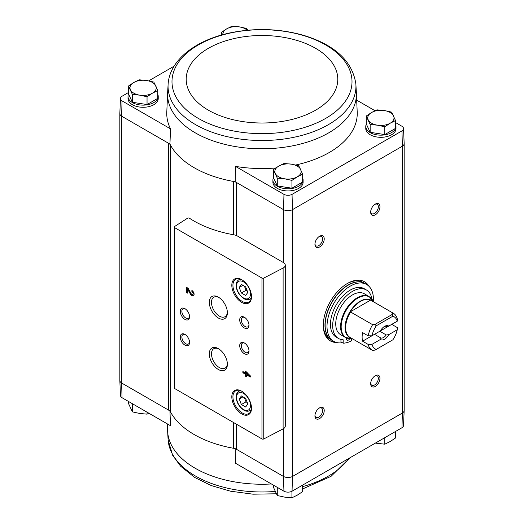 <?xml version="1.0" encoding="UTF-8"?>
<svg xmlns="http://www.w3.org/2000/svg" width="524" height="524" viewBox="0 0 524 524"><rect width="100%" height="100%" fill="white"/><g stroke="black" fill="none" stroke-linecap="round" stroke-linejoin="round"><path stroke-width="0.79" d="M401.941 427.767A5.928 3.426 0 0 0 403.526 425.527L404.168 410.521A6.57 3.792 180 0 1 402.406 413.017L401.941 427.767L292.038 491.224L292.484 476.473L402.242 413.109A6.57 3.792 0 0 0 404.168 410.43L404.168 143.733M283.36 428.763L283.36 476.382L283.969 491.224A5.928 3.426 0 0 0 292.038 491.224M283.969 491.224L235.512 463.242L235.171 448.557M233.35 234.713L233.35 181.415A95.885 55.361 0 0 0 235.171 181.736L236.573 182.542A7.88 4.552 0 0 0 233.35 181.415A95.885 55.361 0 0 1 170.497 145.128A7.88 4.552 0 0 0 168.551 143.268L169.946 144.074A95.885 55.361 0 0 0 170.497 145.128L170.497 411.949A7.88 4.552 0 0 0 168.551 410.096L121.594 382.985L122.059 397.742L170.516 425.724L169.946 410.901M236.573 235.577L236.573 182.542L283.523 209.652A6.57 3.792 0 0 0 292.484 209.652L292.647 476.382A6.57 3.792 0 0 1 283.36 476.382L236.573 449.369A7.88 4.552 0 0 0 233.35 448.243A95.885 55.361 0 0 1 170.497 411.949M157.77 94.287A15.104 8.718 180 0 1 158.222 96.416L158.222 98.558A15.104 8.718 180 0 1 143.118 107.282A15.104 8.718 180 0 1 128.013 98.558L128.013 96.416A15.104 8.718 180 0 1 128.577 94.058M295.739 164.995A95.244 54.987 0 0 0 357.211 112.215L356.386 92.925A94.418 54.509 0 0 1 299.204 144.369A94.418 54.509 0 0 1 195.236 132.814A94.418 54.509 0 0 1 167.615 92.925L166.789 112.215A95.244 54.987 0 0 0 170.516 128.865L122.059 100.89A5.928 3.426 0 0 1 120.474 98.473L119.832 113.479A6.57 3.792 0 0 0 121.594 116.164L122.059 100.89M120.474 98.473A5.928 3.426 0 0 1 122.059 96.233L128.472 92.525M148.646 80.879L174.092 66.188M235.171 181.736L235.512 166.39L283.969 194.371A5.928 3.426 0 0 0 292.038 194.371L401.941 130.915A5.928 3.426 0 0 0 403.526 128.504A5.928 3.426 0 0 0 401.941 126.258L395.528 122.557M375.02 110.715L356.693 100.136M283.969 194.371L283.523 209.652M169.946 144.074L170.516 128.865M121.594 116.164L121.758 383.077A6.57 3.792 0 0 1 119.832 380.398L119.832 113.708M168.551 410.096L168.551 143.268L121.758 116.256M366.23 116.04L366.23 123.854L370.16 132.31L384.806 134.576L395.528 128.387L395.528 120.572L390.17 123.225L384.806 126.769L377.483 125.19L370.16 124.502L366.23 116.04L371.595 112.503L376.959 109.85L384.282 110.538L391.605 112.116L395.528 120.572M273.358 169.665L273.358 177.479L277.281 185.935L291.933 188.201L302.656 182.011L302.656 174.197L297.291 176.843L291.933 180.387L284.604 178.808L277.281 178.121L273.358 169.665L278.716 166.121L284.08 163.468L291.403 164.163L298.732 165.735L302.656 174.197M128.472 86.015L128.472 93.829L132.395 102.285L147.041 104.551L157.77 98.361L157.77 90.547L152.405 93.2L147.041 96.737L139.718 95.158L132.395 94.471L128.472 86.015L133.83 82.471L139.194 79.818L146.517 80.513L153.84 82.085L157.77 90.547M119.832 380.267A6.57 3.792 0 0 0 119.832 380.49L120.474 395.496A5.928 3.426 0 0 0 122.059 397.742M119.832 380.49A6.57 3.792 0 0 0 121.594 382.985M283.523 476.473A6.57 3.792 0 0 0 292.484 476.473M292.647 209.554L402.242 146.281L402.406 413.017M283.36 262.537L237.365 235.977A7.88 4.552 0 0 0 234.077 234.844A96.409 55.662 0 0 1 189.472 218.233A1.317 0.76 0 0 0 187.507 218.226L174.512 226.558A1.317 0.76 0 0 0 174.178 227.069A1.317 0.76 0 0 0 174.558 227.599L261.961 278.061A1.317 0.76 0 0 0 263.769 278.087L283.111 268.033A6.57 3.792 0 0 0 285.285 265.216A6.57 3.792 0 0 0 283.36 262.537L283.36 209.554M336.565 342.506A34.152 19.716 -60 0 1 330.369 340.908A34.152 19.716 -60 0 1 330.369 301.47A34.152 19.716 -60 0 1 364.521 281.755A34.152 19.716 -60 0 1 369.007 286.327M375.308 214.814A6.57 3.792 -60 0 1 370.664 212.128A6.57 3.792 -60 0 1 375.308 204.085A6.57 3.792 -60 0 1 379.952 206.77A6.57 3.792 -60 0 1 375.308 214.814M375.308 386.404A6.57 3.792 -60 0 1 370.664 383.725A6.57 3.792 -60 0 1 375.308 375.682A6.57 3.792 -60 0 1 379.952 378.361A6.57 3.792 -60 0 1 375.308 386.404M319.581 418.578A6.57 3.792 -60 0 1 314.937 415.892A6.57 3.792 -60 0 1 319.581 407.849A6.57 3.792 -60 0 1 324.225 410.534A6.57 3.792 -60 0 1 319.581 418.578M319.581 246.987A6.57 3.792 -60 0 1 314.937 244.302A6.57 3.792 -60 0 1 319.581 236.258A6.57 3.792 -60 0 1 324.225 238.944A6.57 3.792 -60 0 1 319.581 246.987M302.656 177.937A15.104 8.718 180 0 1 303.108 180.066L303.108 182.208A15.104 8.718 180 0 1 288.004 190.933A15.104 8.718 180 0 1 272.899 182.208L272.899 180.066A15.104 8.718 180 0 1 273.463 177.708M395.528 124.319A15.104 8.718 180 0 1 395.987 126.441L395.987 128.59A15.104 8.718 180 0 1 380.882 137.308A15.104 8.718 180 0 1 365.778 128.59L365.778 126.441A15.104 8.718 180 0 1 366.341 124.083M235.512 166.39A95.244 54.987 0 0 0 275.742 167.988M403.526 128.504L404.168 143.511A6.57 3.792 180 0 1 402.406 146.189L402.242 146.281M401.941 130.915L402.406 146.189M292.484 209.652L292.038 194.371M245.54 371.11L245.54 373.081L242.867 371.536L242.867 372.741L245.54 374.287L245.54 376.258L246.581 376.861L246.581 374.883L250.295 377.031L250.295 375.826L245.54 371.11M191.876 290.44L191.876 291.639A1.683 0.969 -120 0 1 192.976 293.119A1.683 0.969 -120 0 1 192.721 294.468A1.683 0.969 -120 0 1 191.018 293.46L188.116 288.266L186.675 287.434L186.675 292.582L187.716 293.185L187.716 289.3L190.264 293.853A3.151 1.821 -120 0 0 193.454 295.739A3.151 1.821 -120 0 0 193.939 293.217A3.151 1.821 -120 0 0 191.876 290.44M241.662 413.908A13.925 8.037 -120 0 0 251.507 408.229A13.925 8.037 -120 0 0 241.662 391.173A13.925 8.037 -120 0 0 231.818 396.858A13.925 8.037 -120 0 0 241.662 413.908M241.662 302.374A13.925 8.037 -120 0 0 251.507 296.695A13.925 8.037 -120 0 0 241.662 279.639A13.925 8.037 -120 0 0 231.818 285.325A13.925 8.037 -120 0 0 241.662 302.374M244.354 327.952A6.57 3.792 -120 0 0 248.998 325.273A6.57 3.792 -120 0 0 244.354 317.23A6.57 3.792 -120 0 0 239.71 319.909A6.57 3.792 -120 0 0 244.354 327.952M244.354 353.693A6.57 3.792 -120 0 0 248.998 351.014A6.57 3.792 -120 0 0 244.354 342.971A6.57 3.792 -120 0 0 239.71 345.65A6.57 3.792 -120 0 0 244.354 353.693M218.351 318.009A12.779 7.375 -120 0 0 227.383 312.795A12.779 7.375 -120 0 0 218.351 297.147A12.779 7.375 -120 0 0 209.312 302.361A12.779 7.375 -120 0 0 218.351 318.009M218.351 369.486A12.779 7.375 -120 0 0 227.383 364.272A12.779 7.375 -120 0 0 218.351 348.624A12.779 7.375 -120 0 0 209.312 353.838A12.779 7.375 -120 0 0 218.351 369.486M184.913 319.378A6.57 3.792 -120 0 0 189.557 316.692A6.57 3.792 -120 0 0 184.913 308.649A6.57 3.792 -120 0 0 180.269 311.335A6.57 3.792 -120 0 0 184.913 319.378M184.913 345.113A6.57 3.792 -120 0 0 189.557 342.434A6.57 3.792 -120 0 0 184.913 334.391A6.57 3.792 -120 0 0 180.269 337.07A6.57 3.792 -120 0 0 184.913 345.113M174.178 227.069L174.178 387.93A1.317 0.76 0 0 0 174.558 388.467L261.961 438.929A1.317 0.76 0 0 0 263.769 438.955L283.111 428.901A6.57 3.792 0 0 0 285.285 426.084L285.285 265.216M185.332 334.653A5.43 3.137 -120 0 0 183 334.587A5.43 3.137 -120 0 0 182.169 338.936A5.43 3.137 -120 0 0 185.719 343.718A5.43 3.137 -120 0 0 188.43 343.993A5.43 3.137 -120 0 0 189.537 341.936M185.332 308.918A5.43 3.137 -120 0 0 183 308.846A5.43 3.137 -120 0 0 182.169 313.195A5.43 3.137 -120 0 0 185.719 317.983A5.43 3.137 -120 0 0 188.43 318.251A5.43 3.137 -120 0 0 189.537 316.195M218.908 348.964A11.253 6.498 -120 0 0 213.805 348.689A11.253 6.498 -120 0 0 212.076 357.702A11.253 6.498 -120 0 0 219.425 367.619A11.253 6.498 -120 0 0 225.051 368.176A11.253 6.498 -120 0 0 227.364 363.617M218.908 297.488A11.253 6.498 -120 0 0 213.805 297.213A11.253 6.498 -120 0 0 212.076 306.226A11.253 6.498 -120 0 0 219.425 316.142A11.253 6.498 -120 0 0 225.051 316.699A11.253 6.498 -120 0 0 227.364 312.14M244.774 343.233A5.43 3.137 -120 0 0 242.442 343.161A5.43 3.137 -120 0 0 241.61 347.517A5.43 3.137 -120 0 0 245.16 352.298A5.43 3.137 -120 0 0 247.872 352.567A5.43 3.137 -120 0 0 248.979 350.517M244.774 317.498A5.43 3.137 -120 0 0 242.442 317.426A5.43 3.137 -120 0 0 241.61 321.775A5.43 3.137 -120 0 0 245.16 326.563A5.43 3.137 -120 0 0 247.872 326.832A5.43 3.137 -120 0 0 248.979 324.775M245.664 286.883L241.374 284.408L239.226 287.46L241.374 292.988L245.664 295.464L247.806 292.412L245.664 286.883M241.944 279.809A13.133 7.585 -120 0 0 235.649 279.312A13.133 7.585 -120 0 0 233.638 289.838A13.133 7.585 -120 0 0 242.219 301.411A13.133 7.585 -120 0 0 248.782 302.06A13.133 7.585 -120 0 0 251.5 296.361M245.664 398.417L241.374 395.941L239.226 398.993L241.374 404.521L245.664 406.997L247.806 403.945L245.664 398.417M241.944 391.343A13.133 7.585 -120 0 0 235.649 390.845A13.133 7.585 -120 0 0 233.638 401.371A13.133 7.585 -120 0 0 242.219 412.945A13.133 7.585 -120 0 0 248.782 413.593A13.133 7.585 -120 0 0 251.5 407.895M187.716 289.3L188.273 288.973L190.821 293.532A3.151 1.821 -120 0 0 193.71 295.536M192.439 290.84L191.876 291.639M192.721 294.468L193.277 294.147A1.683 0.969 -120 0 0 193.533 292.798A1.683 0.969 -120 0 0 192.439 291.318M187.232 287.755L187.232 292.261L186.675 292.582M187.232 292.261L187.716 292.543M246.097 371.431L246.097 372.761L245.54 373.081M243.424 371.863L242.867 372.741M243.424 372.42L246.097 373.959L245.54 374.287M246.097 373.959L246.097 375.937L245.54 376.258M246.097 375.937L246.581 376.212M250.295 376.383L247.138 374.562L246.581 374.883M248.035 374.522L246.581 372.911L246.581 373.684L248.035 374.522L248.592 374.202L247.138 372.59L246.581 372.911M242.946 396.851L239.226 398.993M244.407 397.696L246.018 401.843L241.374 404.521M246.018 401.843L247.269 402.563M242.946 285.311L239.226 287.46M244.407 286.163L246.018 290.309L241.374 292.988M246.018 290.309L247.269 291.03M319.162 236.527A5.43 3.137 -60 0 1 321.494 236.455A5.43 3.137 -60 0 1 322.326 240.804A5.43 3.137 -60 0 1 318.782 245.592A5.43 3.137 -60 0 1 316.064 245.861A5.43 3.137 -60 0 1 314.957 243.804M319.162 408.117A5.43 3.137 -60 0 1 321.494 408.045A5.43 3.137 -60 0 1 322.326 412.401A5.43 3.137 -60 0 1 318.782 417.183A5.43 3.137 -60 0 1 316.064 417.451A5.43 3.137 -60 0 1 314.957 415.394M374.889 375.944A5.43 3.137 -60 0 1 377.221 375.872A5.43 3.137 -60 0 1 378.053 380.228A5.43 3.137 -60 0 1 374.503 385.009A5.43 3.137 -60 0 1 371.791 385.278A5.43 3.137 -60 0 1 370.684 383.227M374.889 204.353A5.43 3.137 -60 0 1 377.221 204.281A5.43 3.137 -60 0 1 378.053 208.637A5.43 3.137 -60 0 1 374.503 213.419A5.43 3.137 -60 0 1 371.791 213.687A5.43 3.137 -60 0 1 370.684 211.631M334.954 341.949A34.152 19.716 -60 0 1 329.91 340.626M364.049 281.499A34.152 19.716 -60 0 1 367.717 285.207M395.987 126.441A15.104 8.718 180 0 1 380.882 135.166A15.104 8.718 180 0 1 365.778 126.441M303.108 180.066A15.104 8.718 180 0 1 288.004 188.784A15.104 8.718 180 0 1 272.899 180.066M158.222 96.416A15.104 8.718 180 0 1 143.118 105.134A15.104 8.718 180 0 1 128.013 96.416M132.395 102.285L132.395 94.471M147.041 104.551L147.041 96.737M152.405 93.2A13.133 7.585 180 0 1 139.718 95.158A13.133 7.585 180 0 1 130.43 89.8A13.133 7.585 180 0 1 133.83 82.471A13.133 7.585 180 0 1 146.517 80.513A13.133 7.585 180 0 1 155.805 85.87A13.133 7.585 180 0 1 152.405 93.2M277.281 185.935L277.281 178.121M291.933 188.201L291.933 180.387M297.291 176.843A13.133 7.585 180 0 1 284.604 178.808A13.133 7.585 180 0 1 275.316 173.444A13.133 7.585 180 0 1 278.716 166.121A13.133 7.585 180 0 1 291.403 164.163A13.133 7.585 180 0 1 300.691 169.521A13.133 7.585 180 0 1 297.291 176.843M221.344 35.075L221.344 32.39L226.709 28.853L232.067 26.2L239.396 26.888L246.719 28.466L247.682 30.215M222.602 34.722L221.344 32.39M222.883 34.643A13.133 7.585 180 0 1 226.709 28.853A13.133 7.585 180 0 1 239.396 26.888A13.133 7.585 180 0 1 247.204 30.261M384.806 134.576L384.806 126.769M370.16 132.31L370.16 124.502M390.17 123.225A13.133 7.585 180 0 1 377.483 125.19A13.133 7.585 180 0 1 368.195 119.826A13.133 7.585 180 0 1 371.595 112.503A13.133 7.585 180 0 1 384.282 110.538A13.133 7.585 180 0 1 393.57 115.902A13.133 7.585 180 0 1 390.17 123.225M132.166 403.578L133.247 404.201M277.052 487.228L278.133 487.851M273.358 485.093L273.358 487.078L277.281 495.534L277.281 487.72M291.933 491.283L291.933 497.8L284.604 497.112L277.281 495.534M302.656 485.093L302.656 491.61L297.291 495.147L291.933 497.8M128.472 401.443L128.472 403.428L132.395 411.884L132.395 404.07M147.041 412.165L147.041 414.15L139.718 413.462L132.395 411.884M148.98 413.285L147.041 414.15M384.806 437.664L384.806 444.182L375.354 443.121M395.528 431.475L395.528 437.985L390.17 441.529L384.806 444.182M397.251 329.766L388.749 334.672L386.247 334.954L379.821 331.247L391.749 324.363L397.316 327.579L397.251 329.766A18.654 10.768 -60 0 1 392.935 339.762L375.001 350.117L372.63 350.412A21.281 12.288 -60 0 1 372.099 350.137A21.281 12.288 -60 0 1 368.156 344.419L362.588 341.196L374.509 334.312L380.935 338.026L380.444 339.467L371.942 344.379L368.156 344.419M371.942 335.799A18.654 10.768 -60 0 1 376.258 325.797L392.935 316.168L392.332 314.374L392.849 313.005A21.281 12.288 -60 0 1 393.38 313.28A21.281 12.288 -60 0 1 397.316 318.998L397.251 321.186L388.749 326.092A7.88 4.552 -60 0 0 384.596 326.347A7.88 4.552 -60 0 0 380.444 330.886L371.942 335.799L368.156 335.838L362.588 332.616A21.281 12.288 120 0 0 362.588 341.196M388.749 326.092L386.247 326.373A6.458 3.727 -60 0 0 384.066 326.681M392.849 313.005L370.606 300.108A21.327 12.314 -60 0 0 350.287 311.832L372.63 324.677L375.001 324.376L376.258 325.797M368.156 335.838A21.281 12.288 -60 0 1 372.63 324.677M392.935 316.168A18.654 10.768 -60 0 1 397.251 321.186M376.258 349.39A18.654 10.768 -60 0 1 371.942 344.379M388.749 334.672A7.88 4.552 -60 0 1 380.444 339.467M364.285 293.754A23.646 13.65 120 0 0 340.639 307.405A23.646 13.65 120 0 0 340.639 334.705L345.486 337.495A23.646 13.65 -60 0 1 345.48 310.201A23.646 13.65 -60 0 1 369.125 296.551L364.285 293.754M342.369 342.709A32.835 18.956 -60 0 1 333.814 341.379A32.835 18.956 -60 0 1 333.814 303.462A32.835 18.956 -60 0 1 366.649 284.506A32.835 18.956 -60 0 1 373.376 301.732M351.964 338.681A32.835 18.956 -60 0 1 351.349 339.08M340.947 339.447L340.947 341.884L343.174 343.174A29.947 17.292 120 0 0 351.349 340.895L351.349 338.668M338.471 338.458L336.244 337.168A27.975 16.152 -60 0 1 336.244 304.863A27.975 16.152 -60 0 1 364.219 288.711L366.453 290.001A27.975 16.152 120 0 0 338.471 306.154A27.975 16.152 120 0 0 338.471 338.458A27.975 16.152 120 0 0 343.174 339.762L343.174 343.174M333.814 341.379L331.954 340.305A32.835 18.956 -60 0 1 331.954 302.387A32.835 18.956 -60 0 1 364.796 283.432L366.649 284.506M346.98 283.726A32.835 18.956 -60 0 1 362.936 282.357L364.606 283.32A32.835 18.956 -60 0 1 364.697 283.379L364.606 283.32A32.835 18.956 -60 0 0 331.771 302.283A32.835 18.956 -60 0 0 331.771 340.2L331.862 340.253A32.835 18.956 -60 0 1 331.771 340.2L330.1 339.231A32.835 18.956 -60 0 1 323.301 324.729M353.576 339.441L351.84 338.609A23.469 13.545 -60 0 1 346.036 310.516A23.469 13.545 -60 0 1 373.271 301.503L369.125 296.551M371.961 299.132A27.975 16.152 120 0 0 366.453 290.001M346.672 338.072A2.627 1.52 120 0 0 346.515 339.021A2.627 1.52 120 0 0 347.058 340.227A2.627 1.52 120 0 0 349.691 338.707M346.567 338.511A2.627 1.52 120 0 0 346.921 338.163M350.287 311.832L370.606 300.108M375.001 324.376L392.332 314.374M386.247 334.954A6.458 3.727 -60 0 1 380.935 338.026M236.573 424.27L236.573 449.369M261.961 278.061L261.961 438.929M174.558 227.599L174.558 388.467M283.111 268.033L283.111 428.901M263.769 278.087L263.769 438.955M243.516 297.979A9.851 5.685 -120 0 0 249.548 289.399A9.851 5.685 -120 0 0 237.483 282.429A9.851 5.685 -120 0 0 243.516 297.979M251.258 298.359L250.027 299.066A11.161 6.445 -120 0 0 251.376 297.77M240.66 279.213A11.161 6.445 -120 0 0 238.865 279.731C236.959 280.923 236.069 282.993 236.18 285.94C236.612 291.043 239.154 295.254 243.791 298.582C245.88 299.866 247.957 300.029 250.027 299.066M243.516 409.513A9.851 5.685 -120 0 0 249.548 400.932A9.851 5.685 -120 0 0 237.483 393.963A9.851 5.685 -120 0 0 243.516 409.513M251.258 409.892L250.027 410.6A11.161 6.445 -120 0 0 251.376 409.303M240.66 390.747A11.161 6.445 -120 0 0 238.865 391.264C236.959 392.456 236.069 394.526 236.18 397.48C236.612 402.576 239.154 406.788 243.791 410.115C245.88 411.406 247.957 411.563 250.027 410.6M190.821 293.532L190.264 293.853M233.35 422.409L233.35 448.243M195.563 124.627A93.953 54.241 0 0 0 299.767 135.939A93.953 54.241 0 0 0 355.868 83.991L355.868 83.991C352.429 61.242 335.091 45.057 303.861 35.422C279.98 28.617 255.509 27.746 230.442 32.809C196.042 39.916 169.756 59.801 168.132 83.991L168.132 83.991A93.953 54.241 0 0 0 195.563 124.627M198.354 118.417A90.01 51.968 0 0 0 348.945 95.119A90.01 51.968 0 0 0 238.702 31.473A90.01 51.968 0 0 0 198.354 118.417M208.408 110.197A75.79 43.754 0 0 0 335.203 90.58A75.79 43.754 0 0 0 242.383 36.988A75.79 43.754 0 0 0 208.408 110.197M271.406 483.966A94.418 54.509 180 0 1 233.789 481.752A94.418 54.509 180 0 1 167.615 431.075L167.307 423.864M348.846 458.421A93.953 54.241 180 0 1 302.656 486.632M275.179 491.44A93.953 54.241 180 0 1 168.132 440.009L167.615 431.075M370.809 300.278A21.281 12.288 -60 0 1 371.339 300.553L393.38 313.28M372.099 350.137L350.058 337.41A21.281 12.288 -60 0 1 350.589 311.95M350.962 337.934A21.451 12.386 -60 0 1 349.508 312.52A21.451 12.386 -60 0 1 372.243 301.077M240.097 279.023L238.865 279.731M240.097 390.557L238.865 391.264M167.615 92.925L168.132 83.991M356.386 92.925L355.868 83.991M349.908 457.812L331.057 476.342L302.656 488.925M276.318 493.785L253.112 494.191L230.442 491.191L211.283 485.571L194.705 477.462L180.557 466.144L172.619 455.238L168.132 440.009M352.082 338.576L345.486 337.495"/></g></svg>
